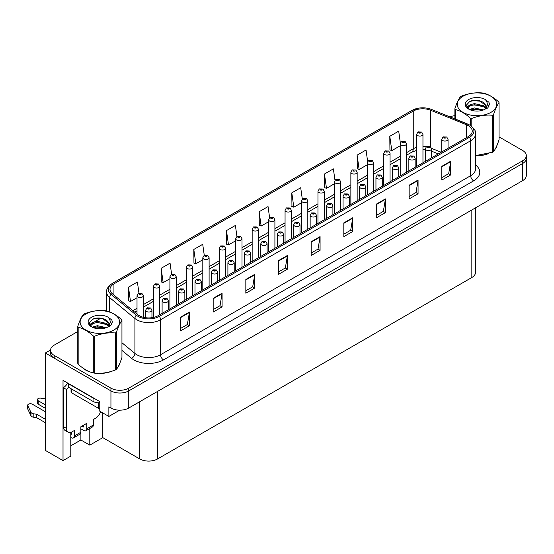 <?xml version="1.0" encoding="UTF-8"?>
<svg xmlns="http://www.w3.org/2000/svg" width="554" height="554" viewBox="0 0 554 554"><rect width="100%" height="100%" fill="white"/><g stroke="black" fill="none" stroke-linecap="round" stroke-linejoin="round"><path stroke-width="0.83" d="M70.794 432.349L70.794 456.108L63.017 460.603L63.017 380.369L99.775 401.595L99.775 411.193L108.861 416.442L108.861 406.837L110.938 408.042A12.597 7.271 0 0 0 128.757 408.042L522.609 180.652A12.597 7.271 0 0 0 526.3 175.507L526.3 158.361A12.597 7.271 0 0 1 522.609 163.506A12.597 7.271 0 0 0 526.3 158.361L526.3 155.619A12.597 7.271 0 0 0 522.609 150.473L499.057 136.88M119.719 410.168L108.861 416.442M77.782 331.521L54.223 345.121A12.597 7.271 0 0 0 50.539 350.267A12.597 7.271 0 0 0 54.223 355.412L110.938 388.153A12.597 7.271 0 0 0 128.757 388.153L128.757 390.895L522.609 163.506L128.757 390.895A12.597 7.271 0 0 1 110.938 390.895A12.597 7.271 0 0 0 128.757 390.895L128.757 408.042M63.017 460.603L45.317 450.381L45.317 353.009L110.938 390.895L54.223 358.154A12.597 7.271 0 0 1 50.539 353.009L50.539 350.267M50.546 349.989L45.317 353.009M475.526 207.833L475.526 272.367A12.597 7.271 180 0 1 471.835 277.512L157.558 458.954A12.597 7.271 180 0 1 139.74 458.954L102.802 437.632L102.802 412.945M102.802 437.632L89.796 445.139L89.796 428.491M70.794 445.825L80.891 439.994L89.796 445.139M80.891 439.994L80.891 428.817M82.615 367.828A20.159 11.634 0 0 0 85.614 370.03A20.159 11.634 0 0 0 90.988 372.253M468.303 125.633A13.434 7.756 180 0 1 472.237 131.118A13.434 7.756 180 0 1 468.303 136.609L158.181 315.655A13.434 7.756 180 0 1 137.676 314.617L112.434 293.807A13.434 7.756 180 0 1 110.004 289.354A13.434 7.756 180 0 1 113.937 283.87L413.249 111.063A13.434 7.756 180 0 1 430.458 110.191L466.51 124.768A13.434 7.756 180 0 1 468.303 125.633M469.487 124.948A15.117 8.726 0 0 0 467.472 123.971L431.421 109.401A15.117 8.726 0 0 0 427.792 108.321A15.117 8.726 0 0 0 417.709 108.321A15.117 8.726 0 0 0 412.065 110.378L112.753 283.184A15.117 8.726 0 0 0 111.056 294.361L136.298 315.171A15.117 8.726 0 0 0 159.372 316.341L469.487 137.295A15.117 8.726 0 0 0 469.487 124.948M180.514 317.193L180.514 330.911L189.42 325.766L189.42 312.054L180.514 317.193M180.514 328.48L187.37 324.519L189.385 312.511A3.359 1.939 -120 0 0 189.42 312.054M187.314 324.554L189.42 325.766M213.172 298.336L213.172 312.054L222.085 306.909L222.085 293.198L213.172 298.336M213.172 309.617L220.035 305.656L222.043 293.648A3.359 1.939 -120 0 0 222.085 293.198M219.973 305.69L222.085 306.909M245.838 279.479L245.838 293.198L254.743 288.052L254.743 274.334L245.838 279.479M245.838 290.76L252.7 286.799L254.708 274.791A3.359 1.939 -120 0 0 254.743 274.334M252.638 286.834L254.743 288.052M278.503 260.622L278.503 274.341L287.408 269.196L287.408 255.477L278.503 260.622M278.503 271.903L285.358 267.942L287.374 255.934A3.359 1.939 -120 0 0 287.408 255.477M285.303 267.977L287.408 269.196M441.815 166.332L441.815 180.05L450.721 174.905L450.721 161.193L441.815 166.332M441.815 177.612L448.678 173.651L450.686 161.643A3.359 1.939 -120 0 0 450.721 161.193M448.615 173.686L450.721 174.905M409.15 185.188L409.15 198.907L418.062 193.762L418.062 180.05L409.15 185.188M409.15 196.476L416.012 192.515L418.021 180.507A3.359 1.939 -120 0 0 418.062 180.05M415.95 192.55L418.062 193.762M376.491 204.052L376.491 217.764L385.397 212.618L385.397 198.907L376.491 204.052M376.491 215.333L383.347 211.372L385.362 199.364A3.359 1.939 -120 0 0 385.397 198.907M383.292 211.406L385.397 212.618M343.826 222.909L343.826 236.62L352.732 231.482L352.732 217.764L343.826 222.909M343.826 234.19L350.689 230.229L352.697 218.221A3.359 1.939 -120 0 0 352.732 217.764M350.627 230.263L352.732 231.482M311.161 241.766L311.161 255.477L320.073 250.339L320.073 236.62L311.161 241.766M311.161 253.046L318.024 249.085L320.032 237.077A3.359 1.939 -120 0 0 320.073 236.62M317.961 249.12L320.073 250.339M475.595 155.695A20.159 11.634 0 0 0 488.462 153.645M495.262 148.971A20.159 11.634 0 0 0 497.021 145.273M96.417 373.271A20.159 11.634 0 0 0 111.354 371.367M118.154 366.693A20.159 11.634 0 0 0 119.913 362.995M128.757 388.153L522.609 160.764A12.597 7.271 0 0 0 526.3 155.619M454.889 115.703A12.597 7.271 0 0 0 449.903 116.859M100.939 318.148L94.547 321.846M204.281 255.415L202.722 244.3L193.817 249.445L193.955 263.074M171.622 274.299L170.057 263.157L161.152 268.302L161.297 281.938M138.964 293.198L137.399 282.021L128.486 287.159L128.632 300.794M302.283 198.934L300.711 187.73L291.806 192.875L291.944 206.504M334.962 180.189L333.376 168.873L324.464 174.011L324.609 187.647M367.648 161.505L366.035 150.016L357.129 155.155L357.275 168.79M400.355 142.939L398.7 131.153L389.794 136.298L389.933 149.933M236.946 236.558L235.388 225.443L226.475 230.589L226.621 244.217M269.611 217.729L268.046 206.587L259.14 211.732L259.286 225.36M259.14 211.732L261.149 226.06L268.607 221.752M261.149 226.06L259.14 225.305M291.806 192.875L293.814 207.203L301.508 202.757M293.814 207.203L291.806 206.448M324.464 174.011L326.479 188.346L334.408 183.762M326.479 188.346L324.464 187.591M357.129 155.155L359.137 169.489L367.309 164.767M359.137 169.489L357.129 168.735M389.794 136.298L391.803 150.626L400.21 145.771M391.803 150.626L389.794 149.878M226.475 230.589L228.49 244.916L235.713 240.748M228.49 244.916L226.475 244.169M193.817 249.445L195.825 263.773L202.812 259.743M195.825 263.773L193.817 263.025M161.152 268.302L163.16 282.63L169.912 278.738M163.16 282.63L161.152 281.882M128.486 287.159L130.502 301.494L137.011 297.733M130.502 301.494L128.486 300.739M143.306 317.276L143.306 295.711A3.151 1.821 180 0 1 141.36 297.394A3.151 1.821 180 0 1 137.932 296.999A3.151 1.821 180 0 1 137.011 295.711L138.265 293.53A2.098 1.267 57.8 0 1 139.386 293.592A1.053 0.609 0 0 0 139.414 294.43A1.053 0.609 0 0 0 140.903 294.43A1.053 0.609 0 0 0 140.903 293.572A1.053 0.609 0 0 0 139.449 293.551L140.578 294.001L139.864 294.174L139.386 293.592M139.871 294.181L139.871 293.821M139.449 293.551A2.098 1.156 -117.9 0 0 138.465 293.412A2.098 1.156 -117.9 0 0 138.375 293.475M151.948 317.691L151.948 310.198A3.151 1.821 180 0 1 150.002 311.881A3.151 1.821 180 0 1 146.575 311.487A3.151 1.821 180 0 1 145.647 310.198L146.907 308.017A2.098 1.267 57.8 0 1 148.022 308.079A1.053 0.609 0 0 0 148.056 308.917A1.053 0.609 0 0 0 149.538 308.917A1.053 0.609 0 0 0 149.538 308.059A1.053 0.609 0 0 0 148.091 308.038L149.22 308.488L148.5 308.661L148.022 308.079M148.514 308.668L148.514 308.308M148.091 308.038A2.098 1.156 -117.9 0 0 147.108 307.899A2.098 1.156 -117.9 0 0 147.018 307.955M159.76 314.741L159.76 286.217A3.151 1.821 180 0 1 157.814 287.9A3.151 1.821 180 0 1 154.379 287.505A3.151 1.821 180 0 1 153.458 286.217L154.718 284.029A2.098 1.267 57.8 0 1 155.833 284.091A1.053 0.609 0 0 0 155.868 284.929A1.053 0.609 0 0 0 157.35 284.929A1.053 0.609 0 0 0 157.35 284.077A1.053 0.609 0 0 0 155.903 284.057L157.031 284.5L156.311 284.673L155.833 284.091M156.325 284.68L156.325 284.327M155.903 284.057A2.098 1.156 -117.9 0 0 154.919 283.911A2.098 1.156 -117.9 0 0 154.822 283.973M176.207 305.247L176.207 276.723A3.151 1.821 180 0 1 174.261 278.399A3.151 1.821 180 0 1 170.833 278.004A3.151 1.821 180 0 1 169.912 276.723L171.165 274.535A2.098 1.267 57.8 0 1 172.287 274.597A1.053 0.609 0 0 0 172.315 275.435A1.053 0.609 0 0 0 173.804 275.435A1.053 0.609 0 0 0 173.804 274.576A1.053 0.609 0 0 0 172.349 274.555L173.478 275.006L172.765 275.179L172.287 274.597M172.772 275.186L172.772 274.826M172.349 274.555A2.098 1.156 -117.9 0 0 171.366 274.417A2.098 1.156 -117.9 0 0 171.276 274.479M192.66 295.746L192.66 267.222A3.151 1.821 180 0 1 190.714 268.905A3.151 1.821 180 0 1 187.28 268.51A3.151 1.821 180 0 1 186.359 267.222L187.612 265.034A2.098 1.267 57.8 0 1 188.734 265.096A1.053 0.609 0 0 0 188.769 265.934A1.053 0.609 0 0 0 190.251 265.934A1.053 0.609 0 0 0 190.251 265.082A1.053 0.609 0 0 0 188.796 265.061L189.226 265.331M188.796 265.061A2.098 1.156 -117.9 0 0 187.82 264.923A2.098 1.156 -117.9 0 0 187.723 264.978M189.198 265.671L188.734 265.096M168.395 309.755L168.395 300.704A3.151 1.821 180 0 1 166.456 302.38A3.151 1.821 180 0 1 163.021 301.992A3.151 1.821 180 0 1 162.1 300.704L163.354 298.516A2.098 1.267 57.8 0 1 164.476 298.578A1.053 0.609 0 0 0 164.503 299.416A1.053 0.609 0 0 0 165.992 299.416A1.053 0.609 0 0 0 165.992 298.558A1.053 0.609 0 0 0 164.538 298.544L165.667 298.987L164.953 299.16L164.476 298.578M164.538 298.544A2.098 1.156 -117.9 0 0 163.555 298.398A2.098 1.156 -117.9 0 0 163.465 298.461M184.849 300.254L184.849 291.203A3.151 1.821 180 0 1 182.903 292.886A3.151 1.821 180 0 1 179.475 292.491A3.151 1.821 180 0 1 178.547 291.203L179.808 289.022A2.098 1.267 57.8 0 1 180.923 289.084A1.053 0.609 0 0 0 180.957 289.922A1.053 0.609 0 0 0 182.439 289.922A1.053 0.609 0 0 0 182.439 289.063A1.053 0.609 0 0 0 180.992 289.043L182.121 289.493L181.4 289.666L180.923 289.084M180.992 289.043A2.098 1.156 -117.9 0 0 180.008 288.904A2.098 1.156 -117.9 0 0 179.918 288.959M201.296 290.76L201.296 281.709A3.151 1.821 180 0 1 199.357 283.392A3.151 1.821 180 0 1 195.922 282.997A3.151 1.821 180 0 1 195.001 281.709L196.254 279.521A2.098 1.267 57.8 0 1 197.376 279.583A1.053 0.609 0 0 0 197.404 280.421A1.053 0.609 0 0 0 198.893 280.421A1.053 0.609 0 0 0 198.893 279.562A1.053 0.609 0 0 0 197.439 279.548L198.567 279.992L197.854 280.165L197.376 279.583M197.868 280.172L197.868 279.818M197.439 279.548A2.098 1.156 -117.9 0 0 196.455 279.403A2.098 1.156 -117.9 0 0 196.365 279.465M217.75 281.259L217.75 272.208A3.151 1.821 180 0 1 215.804 273.891A3.151 1.821 180 0 1 212.376 273.496A3.151 1.821 180 0 1 211.448 272.208L212.708 270.027A2.098 1.267 57.8 0 1 213.823 270.089A1.053 0.609 0 0 0 213.858 270.927A1.053 0.609 0 0 0 215.34 270.927A1.053 0.609 0 0 0 215.34 270.068A1.053 0.609 0 0 0 213.892 270.047L215.021 270.497L214.301 270.671L213.823 270.089M214.315 270.677L214.315 270.317M213.892 270.047A2.098 1.156 -117.9 0 0 212.909 269.909A2.098 1.156 -117.9 0 0 212.819 269.971M100.648 411.698A8.4 4.848 -60 0 1 95.413 418.346L93.328 419.544L93.328 425.029L86.798 428.803A4.197 2.424 60 0 1 85.932 430.721A4.197 2.424 60 0 1 83.827 430.513L80.863 428.803M45.317 408.277L38.219 404.178L38.219 400.75L45.317 404.849M86.798 428.803L86.798 423.318L80.863 426.746L80.863 432.231L74.326 435.998L74.326 430.513L72.249 431.718A8.4 4.848 -60 0 1 68.052 432.134A8.4 4.848 -60 0 1 66.314 428.284L66.314 389.407L63.343 387.689A8.4 4.848 120 0 0 67.657 383.049M82.047 426.061L83.827 427.086L83.827 425.029M94.935 398.797A8.4 4.848 180 0 1 93.037 397.973L68.689 383.915A8.4 4.848 0 0 0 68.938 383.79M68.689 383.915L68.689 387.35L93.037 401.408A8.4 4.848 0 0 0 99.775 402.8M68.052 432.134L65.081 430.416A8.4 4.848 -60 0 1 63.343 426.573L63.343 387.689M68.751 387.385A8.4 4.848 -60 0 1 66.314 389.407M70.794 433.962L71.355 434.288L71.355 432.155M45.317 422.681L36.633 417.668L36.633 414.24L45.317 419.253M74.326 435.998A4.197 2.424 60 0 1 73.46 437.923A4.197 2.424 60 0 1 71.355 437.715L70.794 437.39M45.317 411.705L32.277 404.178A2.68 1.551 180 0 0 29.355 403.845A2.68 1.551 180 0 0 27.7 405.272A2.68 1.551 180 0 0 27.79 405.673L30.976 412.439A4.197 2.424 0 0 0 33.836 413.838L36.633 414.24M36.633 417.668L33.836 417.266L33.836 413.838M30.976 412.439L30.976 415.867L27.79 409.101A2.68 1.551 0 0 1 27.7 408.707L27.7 405.272M30.976 415.867A4.197 2.424 0 0 0 33.836 417.266M73.46 437.923L79.991 434.149A4.197 2.424 -120 0 0 80.863 432.231M30.408 411.317L30.408 414.745M85.932 430.721L92.463 426.954A4.197 2.424 -120 0 0 93.328 425.029M38.219 400.75A2.68 1.551 180 0 1 37.43 399.656A2.68 1.551 180 0 1 40.809 398.16L45.317 398.859M37.43 399.656L37.43 403.083A2.68 1.551 0 0 0 38.219 404.178M496.329 146.865A19.944 11.516 180 0 1 496.114 147.322M486.454 154.213A19.944 11.516 180 0 1 476.288 155.591M119.221 364.587A19.944 11.516 180 0 1 119.006 365.044M109.346 371.935A19.944 11.516 180 0 1 99.18 373.313M88.508 371.27A19.944 11.516 180 0 1 85.759 369.947A19.944 11.516 180 0 1 83.952 368.742M71.044 388.707L71.044 391.976A2.098 1.212 0 0 0 71.653 392.834L98.377 408.263A2.098 1.212 0 0 0 99.775 408.617M463.012 96.251A19.736 11.392 -0 0 0 463.012 112.365A19.736 11.392 -0 0 0 490.927 112.365A19.736 11.392 -0 0 0 490.927 96.251A19.736 11.392 -0 0 0 463.012 96.251M475.595 155.598L492.471 152.253A22.679 13.095 -0 0 0 493.005 151.955A22.679 13.095 -0 0 0 493.524 151.644C495.359 149.351 497.201 145.377 499.057 139.726L499.057 102.725A22.679 13.095 -0 0 0 498.669 101.894C493.621 97.317 488.58 94.409 483.552 93.169A22.679 13.095 -0 0 0 482.119 92.947C475.207 92.352 468.324 93.418 461.468 96.14A22.679 13.095 -0 0 0 460.935 96.438A22.679 13.095 -0 0 0 460.422 96.742C458.567 99.076 456.725 103.051 454.889 108.667A22.679 13.095 -0 0 0 455.27 109.498L455.27 119.027M470.388 125.439L470.388 118.224C465.339 113.646 460.298 110.738 455.27 109.498M470.388 118.224A22.679 13.095 -0 0 0 471.821 118.445L471.821 126.478M492.471 152.253L492.471 115.253C485.616 114.65 478.732 115.717 471.821 118.445M492.471 115.253A22.679 13.095 -0 0 0 493.005 114.955A22.679 13.095 -0 0 0 493.524 114.643L493.524 151.644M483.504 109.955L474.487 107.961L469.37 109.47M482.243 110.357L474.487 109.048L470.519 109.969M485.969 108.044L483.76 105.766L474.487 103.605L470.187 104.678L467.701 106.797L467.375 107.947M485.616 108.591L483.76 106.853L474.487 104.692L470.187 105.766L467.569 108.162M484.771 109.533L486.246 107.49L486.571 106.049L479.369 100.683C475.782 99.955 472.583 100.205 469.785 101.444L466.406 105.128L468.677 109.076M486.066 108.958L486.571 106.915M486.544 106.479L483.76 102.497L479.626 100.731M468.677 99.519A11.731 6.773 -0 0 0 468.677 109.096A11.731 6.773 -0 0 0 483.344 109.997L487.915 107.781L489.459 104.311L488.933 102.241L485.089 99.415A11.731 6.773 -0 0 0 468.677 99.519M485.089 99.415C487.527 101.901 487.915 104.588 486.246 107.483M454.889 118.875L454.889 108.667M499.057 102.725C497.222 105.018 495.373 108.993 493.524 114.643M481.384 109.997L473.739 109.339L470.699 109.893M486.966 108.452L486.433 108.023M486.107 107.788L485.56 107.428M481.384 105.641L473.739 104.99L470.699 105.544M467.756 106.693L466.863 107.241M488.877 106.479L487.271 104.367M481.419 101.299L473.739 100.634L469.647 101.507M489.459 104.415L488.933 102.241M487.319 108.224L486.53 107.552M486.294 107.372L484.411 106.25M468.497 105.779L466.662 106.846M489.009 106.223L487.264 103.82M85.912 313.973A19.736 11.392 -0 0 0 85.912 330.087A19.736 11.392 -0 0 0 113.819 330.087A19.736 11.392 -0 0 0 113.819 313.973A19.736 11.392 -0 0 0 85.912 313.973M83.827 314.16A22.679 13.095 -0 0 0 83.315 314.464C81.459 316.798 79.617 320.773 77.782 326.389A22.679 13.095 -0 0 0 78.162 327.213L78.162 364.22C83.19 368.777 88.231 371.692 93.28 372.946A22.679 13.095 -0 0 0 94.713 373.167C101.569 373.77 108.452 372.704 115.364 369.975A22.679 13.095 -0 0 0 115.897 369.677A22.679 13.095 -0 0 0 116.416 369.366C118.251 367.067 120.093 363.099 121.949 357.448L121.949 320.441A22.679 13.095 -0 0 0 121.561 319.616C116.513 315.039 111.472 312.131 106.451 310.884A22.679 13.095 -0 0 0 105.011 310.662C98.1 310.074 91.216 311.14 84.36 313.862A22.679 13.095 -0 0 0 83.827 314.16M93.28 372.946L93.28 335.946C88.231 331.368 83.19 328.46 78.162 327.213M93.28 335.946A22.679 13.095 -0 0 0 94.713 336.167L94.713 373.167M115.364 369.975L115.364 332.968C108.508 332.372 101.624 333.439 94.713 336.167M115.364 332.968A22.679 13.095 -0 0 0 115.897 332.67A22.679 13.095 -0 0 0 116.416 332.365L116.416 369.366M77.782 326.389L77.782 363.389A22.679 13.095 -0 0 0 78.162 364.22M106.396 327.67L97.379 325.676L92.262 327.192M105.135 328.079L97.379 326.77L93.411 327.691M108.861 325.766L106.652 323.488L97.379 321.327L93.079 322.393L90.593 324.519L90.267 325.669M108.508 326.306L106.652 324.575L97.379 322.414L93.079 323.488L90.461 325.884M107.663 327.248L109.138 325.212L109.463 323.771L102.261 318.405C98.674 317.671 95.482 317.927 92.677 319.166L89.298 322.85L91.569 326.798M108.958 326.68L109.463 324.637M109.436 324.201L106.652 320.219L102.518 318.453M91.569 317.241A11.731 6.773 -0 0 0 91.569 326.818A11.731 6.773 -0 0 0 106.236 327.719L110.807 325.496L112.351 322.026L111.825 319.956L107.982 317.137A11.731 6.773 -0 0 0 91.569 317.241M107.982 317.137C110.426 319.623 110.807 322.31 109.138 325.205M121.949 320.441C120.114 322.74 118.265 326.715 116.416 332.365M104.277 327.719L96.631 327.061L93.591 327.615M109.865 326.174L109.325 325.738M108.999 325.51L108.452 325.15M104.277 323.363L96.631 322.705L93.591 323.259M90.648 324.409L89.755 324.963M111.77 324.201L110.163 322.089M104.311 319.014L96.631 318.356L92.539 319.229M112.351 322.137L111.825 319.956M110.211 325.946L109.422 325.267M109.186 325.094L107.31 323.965M91.389 323.494L89.554 324.568M111.901 323.945L110.156 321.542M209.107 286.252L209.107 257.728A3.151 1.821 180 0 1 207.161 259.404A3.151 1.821 180 0 1 203.733 259.009A3.151 1.821 180 0 1 202.812 257.728L204.066 255.539A2.098 1.267 57.8 0 1 205.188 255.602A1.053 0.609 0 0 0 205.215 256.44A1.053 0.609 0 0 0 206.704 256.44A1.053 0.609 0 0 0 206.704 255.581A1.053 0.609 0 0 0 205.25 255.567L205.673 255.83M205.25 255.567A2.098 1.156 -117.9 0 0 204.267 255.422A2.098 1.156 -117.9 0 0 204.177 255.484M205.652 256.177L205.188 255.602M225.561 276.751L225.561 248.227A3.151 1.821 180 0 1 223.615 249.909A3.151 1.821 180 0 1 220.18 249.515A3.151 1.821 180 0 1 219.259 248.227L220.513 246.038A2.098 1.267 57.8 0 1 221.635 246.101A1.053 0.609 0 0 0 221.669 246.939A1.053 0.609 0 0 0 223.151 246.939A1.053 0.609 0 0 0 223.151 246.087A1.053 0.609 0 0 0 221.697 246.066L222.826 246.516L222.112 246.682L221.635 246.101M222.126 246.689L222.126 246.336M221.697 246.066A2.098 1.156 -117.9 0 0 220.721 245.928A2.098 1.156 -117.9 0 0 220.624 245.983M242.008 267.257L242.008 238.732A3.151 1.821 180 0 1 240.062 240.408A3.151 1.821 180 0 1 236.634 240.014A3.151 1.821 180 0 1 235.713 238.732L236.967 236.544A2.098 1.267 57.8 0 1 238.088 236.606A1.053 0.609 0 0 0 238.116 237.444A1.053 0.609 0 0 0 239.605 237.444A1.053 0.609 0 0 0 239.605 236.586A1.053 0.609 0 0 0 238.151 236.572L239.28 237.015L238.559 237.188L238.088 236.606M238.151 236.572A2.098 1.156 -117.9 0 0 237.167 236.426A2.098 1.156 -117.9 0 0 237.077 236.489M234.197 271.765L234.197 262.714A3.151 1.821 180 0 1 232.258 264.397A3.151 1.821 180 0 1 228.823 264.002A3.151 1.821 180 0 1 227.902 262.714L229.155 260.525A2.098 1.267 57.8 0 1 230.277 260.588A1.053 0.609 0 0 0 230.305 261.426A1.053 0.609 0 0 0 231.794 261.426A1.053 0.609 0 0 0 231.794 260.574A1.053 0.609 0 0 0 230.339 260.553L231.468 260.996L230.755 261.169L230.277 260.588M230.769 261.176L230.769 260.823M230.339 260.553A2.098 1.156 -117.9 0 0 229.356 260.408A2.098 1.156 -117.9 0 0 229.266 260.47M250.65 262.264L250.65 253.22A3.151 1.821 180 0 1 248.704 254.895A3.151 1.821 180 0 1 245.27 254.501A3.151 1.821 180 0 1 244.349 253.22L245.609 251.031A2.098 1.267 57.8 0 1 246.724 251.094A1.053 0.609 0 0 0 246.759 251.931A1.053 0.609 0 0 0 248.24 251.931A1.053 0.609 0 0 0 248.24 251.073A1.053 0.609 0 0 0 246.793 251.052L247.922 251.502L247.202 251.675L246.724 251.094M247.216 251.682L247.216 251.322M246.793 251.052A2.098 1.156 -117.9 0 0 245.81 250.914A2.098 1.156 -117.9 0 0 245.72 250.976M267.097 252.769L267.097 243.718A3.151 1.821 180 0 1 265.158 245.401A3.151 1.821 180 0 1 261.723 245.007A3.151 1.821 180 0 1 260.802 243.718L262.056 241.53A2.098 1.267 57.8 0 1 263.178 241.592A1.053 0.609 0 0 0 263.205 242.43A1.053 0.609 0 0 0 264.694 242.43A1.053 0.609 0 0 0 264.694 241.579A1.053 0.609 0 0 0 263.24 241.558L263.669 241.828M263.24 241.558A2.098 1.156 -117.9 0 0 262.257 241.419A2.098 1.156 -117.9 0 0 262.167 241.475M263.642 242.167L263.178 241.592M258.462 257.755L258.462 229.231A3.151 1.821 180 0 1 256.516 230.914A3.151 1.821 180 0 1 253.081 230.519A3.151 1.821 180 0 1 252.16 229.231L253.413 227.05A2.098 1.267 57.8 0 1 254.535 227.105A1.053 0.609 0 0 0 254.57 227.95A1.053 0.609 0 0 0 256.052 227.95A1.053 0.609 0 0 0 256.052 227.092A1.053 0.609 0 0 0 254.598 227.071L255.726 227.521L255.013 227.687L254.535 227.105M254.598 227.071A2.098 1.156 -117.9 0 0 253.621 226.932A2.098 1.156 -117.9 0 0 253.524 226.988M274.909 248.261L274.909 219.737A3.151 1.821 180 0 1 272.963 221.413A3.151 1.821 180 0 1 269.535 221.018A3.151 1.821 180 0 1 268.607 219.737L269.867 217.549A2.098 1.267 57.8 0 1 270.989 217.611A1.053 0.609 0 0 0 271.017 218.449A1.053 0.609 0 0 0 272.499 218.449A1.053 0.609 0 0 0 272.499 217.59A1.053 0.609 0 0 0 271.051 217.577L271.474 217.84M271.051 217.577A2.098 1.156 -117.9 0 0 270.068 217.431A2.098 1.156 -117.9 0 0 269.978 217.493M271.453 218.186L270.989 217.611M291.362 238.76L291.362 210.236A3.151 1.821 180 0 1 289.417 211.919A3.151 1.821 180 0 1 285.982 211.524A3.151 1.821 180 0 1 285.061 210.236L286.314 208.055A2.098 1.267 57.8 0 1 287.436 208.117A1.053 0.609 0 0 0 287.471 208.955A1.053 0.609 0 0 0 288.953 208.955A1.053 0.609 0 0 0 288.953 208.096A1.053 0.609 0 0 0 287.498 208.075L288.627 208.526L287.914 208.692L287.436 208.117M287.928 208.699L287.928 208.346M287.498 208.075A2.098 1.156 -117.9 0 0 286.522 207.937A2.098 1.156 -117.9 0 0 286.425 207.992M307.809 229.266L307.809 200.742A3.151 1.821 180 0 1 305.863 202.418A3.151 1.821 180 0 1 302.436 202.023A3.151 1.821 180 0 1 301.508 200.742L302.768 198.554A2.098 1.267 57.8 0 1 303.883 198.616A1.053 0.609 0 0 0 303.917 199.454A1.053 0.609 0 0 0 305.399 199.454A1.053 0.609 0 0 0 305.399 198.595A1.053 0.609 0 0 0 303.952 198.581L305.081 199.024L304.361 199.198L303.883 198.616M304.375 199.205L304.375 198.844M303.952 198.581A2.098 1.156 -117.9 0 0 302.969 198.436A2.098 1.156 -117.9 0 0 302.879 198.498M324.263 219.765L324.263 191.241A3.151 1.821 180 0 1 322.317 192.924A3.151 1.821 180 0 1 318.882 192.529A3.151 1.821 180 0 1 317.961 191.241L319.215 189.059A2.098 1.267 57.8 0 1 320.337 189.122A1.053 0.609 0 0 0 320.371 189.96A1.053 0.609 0 0 0 321.853 189.96A1.053 0.609 0 0 0 321.853 189.101A1.053 0.609 0 0 0 320.399 189.08L321.528 189.53L320.814 189.703L320.337 189.122M320.828 189.71L320.828 189.35M320.399 189.08A2.098 1.156 -117.9 0 0 319.423 188.942A2.098 1.156 -117.9 0 0 319.326 188.997M283.551 243.275L283.551 234.224A3.151 1.821 180 0 1 281.605 235.9A3.151 1.821 180 0 1 278.17 235.505A3.151 1.821 180 0 1 277.249 234.224L278.51 232.036A2.098 1.267 57.8 0 1 279.625 232.098A1.053 0.609 0 0 0 279.659 232.936A1.053 0.609 0 0 0 281.141 232.936A1.053 0.609 0 0 0 281.141 232.078A1.053 0.609 0 0 0 279.694 232.057L280.116 232.327M279.694 232.057A2.098 1.156 -117.9 0 0 278.71 231.918A2.098 1.156 -117.9 0 0 278.614 231.981M280.089 232.673L279.625 232.098M299.998 233.774L299.998 224.723A3.151 1.821 180 0 1 298.059 226.406A3.151 1.821 180 0 1 294.624 226.011A3.151 1.821 180 0 1 293.703 224.723L294.957 222.535A2.098 1.267 57.8 0 1 296.078 222.597A1.053 0.609 0 0 0 296.106 223.435A1.053 0.609 0 0 0 297.595 223.435A1.053 0.609 0 0 0 297.595 222.583A1.053 0.609 0 0 0 296.141 222.563L296.57 222.833M296.141 222.563A2.098 1.156 -117.9 0 0 295.157 222.424A2.098 1.156 -117.9 0 0 295.067 222.479M296.542 223.172L296.078 222.597M316.452 224.28L316.452 215.229A3.151 1.821 180 0 1 314.506 216.905A3.151 1.821 180 0 1 311.071 216.51A3.151 1.821 180 0 1 310.15 215.229L311.41 213.041A2.098 1.267 57.8 0 1 312.525 213.103A1.053 0.609 0 0 0 312.56 213.941A1.053 0.609 0 0 0 314.042 213.941A1.053 0.609 0 0 0 314.042 213.082A1.053 0.609 0 0 0 312.594 213.068L313.723 213.512L313.003 213.685L312.525 213.103M313.017 213.692L313.017 213.332M312.594 213.068A2.098 1.156 -117.9 0 0 311.611 212.923A2.098 1.156 -117.9 0 0 311.514 212.985M332.899 214.779L332.899 205.728A3.151 1.821 180 0 1 330.96 207.411A3.151 1.821 180 0 1 327.525 207.016A3.151 1.821 180 0 1 326.604 205.728L327.857 203.547A2.098 1.267 57.8 0 1 328.979 203.602A1.053 0.609 0 0 0 329.007 204.44A1.053 0.609 0 0 0 330.496 204.44A1.053 0.609 0 0 0 330.496 203.588A1.053 0.609 0 0 0 329.041 203.567L330.17 204.017L329.457 204.184L328.979 203.602M329.041 203.567A2.098 1.156 -117.9 0 0 328.058 203.429A2.098 1.156 -117.9 0 0 327.968 203.484M349.352 205.285L349.352 196.234A3.151 1.821 180 0 1 347.406 197.91A3.151 1.821 180 0 1 343.972 197.515A3.151 1.821 180 0 1 343.051 196.234L344.311 194.045A2.098 1.267 57.8 0 1 345.426 194.108A1.053 0.609 0 0 0 345.461 194.946A1.053 0.609 0 0 0 346.942 194.946A1.053 0.609 0 0 0 346.942 194.087A1.053 0.609 0 0 0 345.495 194.073L346.624 194.516L345.904 194.689L345.426 194.108M345.495 194.073A2.098 1.156 -117.9 0 0 344.512 193.928A2.098 1.156 -117.9 0 0 344.415 193.99M340.71 210.271L340.71 181.747A3.151 1.821 180 0 1 338.764 183.422A3.151 1.821 180 0 1 335.336 183.035A3.151 1.821 180 0 1 334.408 181.747L335.669 179.558A2.098 1.267 57.8 0 1 336.784 179.621A1.053 0.609 0 0 0 336.818 180.459A1.053 0.609 0 0 0 338.3 180.459A1.053 0.609 0 0 0 338.3 179.6A1.053 0.609 0 0 0 336.853 179.586L337.982 180.029L337.261 180.202L336.784 179.621M337.275 180.209L337.275 179.849M336.853 179.586A2.098 1.156 -117.9 0 0 335.869 179.441A2.098 1.156 -117.9 0 0 335.779 179.503M357.157 200.777L357.157 172.246A3.151 1.821 180 0 1 355.218 173.928A3.151 1.821 180 0 1 351.783 173.534A3.151 1.821 180 0 1 350.862 172.246L352.115 170.064A2.098 1.267 57.8 0 1 353.237 170.126A1.053 0.609 0 0 0 353.265 170.964A1.053 0.609 0 0 0 354.754 170.964A1.053 0.609 0 0 0 354.754 170.106A1.053 0.609 0 0 0 353.3 170.085L353.729 170.355M353.3 170.085A2.098 1.156 -117.9 0 0 352.316 169.946A2.098 1.156 -117.9 0 0 352.226 170.002M353.701 170.694L353.237 170.126M373.611 191.275L373.611 162.751A3.151 1.821 180 0 1 371.665 164.427A3.151 1.821 180 0 1 368.237 164.039A3.151 1.821 180 0 1 367.309 162.751L368.569 160.563A2.098 1.267 57.8 0 1 369.684 160.625A1.053 0.609 0 0 0 369.719 161.463A1.053 0.609 0 0 0 371.201 161.463A1.053 0.609 0 0 0 371.201 160.605A1.053 0.609 0 0 0 369.753 160.591L370.176 160.861M369.753 160.591A2.098 1.156 -117.9 0 0 368.77 160.445A2.098 1.156 -117.9 0 0 368.68 160.508M370.148 161.2L369.684 160.625M390.058 181.781L390.058 153.25A3.151 1.821 180 0 1 388.119 154.933A3.151 1.821 180 0 1 384.684 154.538A3.151 1.821 180 0 1 383.763 153.25L385.016 151.069A2.098 1.267 57.8 0 1 386.138 151.131A1.053 0.609 0 0 0 386.166 151.969A1.053 0.609 0 0 0 387.655 151.969A1.053 0.609 0 0 0 387.655 151.11A1.053 0.609 0 0 0 386.2 151.09L386.63 151.36M386.2 151.09A2.098 1.156 -117.9 0 0 385.217 150.951A2.098 1.156 -117.9 0 0 385.127 151.013M386.602 151.706L386.138 151.131M406.511 172.28L406.511 143.756A3.151 1.821 180 0 1 404.565 145.439A3.151 1.821 180 0 1 401.138 145.044A3.151 1.821 180 0 1 400.21 143.756L401.47 141.568A2.098 1.267 57.8 0 1 402.585 141.63A1.053 0.609 0 0 0 402.619 142.468A1.053 0.609 0 0 0 404.101 142.468A1.053 0.609 0 0 0 404.101 141.616A1.053 0.609 0 0 0 402.654 141.595L403.077 141.866M402.654 141.595A2.098 1.156 -117.9 0 0 401.671 141.45A2.098 1.156 -117.9 0 0 401.581 141.512M403.049 142.205L402.585 141.63M422.958 162.786L422.958 134.255A3.151 1.821 180 0 1 421.019 135.938A3.151 1.821 180 0 1 417.584 135.543A3.151 1.821 180 0 1 416.663 134.255L417.917 132.074A2.098 1.267 57.8 0 1 419.039 132.136A1.053 0.609 0 0 0 419.066 132.974A1.053 0.609 0 0 0 420.555 132.974A1.053 0.609 0 0 0 420.555 132.115A1.053 0.609 0 0 0 419.101 132.094L420.23 132.544L419.516 132.718L419.039 132.136M419.101 132.094A2.098 1.156 -117.9 0 0 418.118 131.956A2.098 1.156 -117.9 0 0 418.028 132.018M365.799 195.784L365.799 186.733A3.151 1.821 180 0 1 363.853 188.415A3.151 1.821 180 0 1 360.425 188.021A3.151 1.821 180 0 1 359.504 186.733L360.758 184.551A2.098 1.267 57.8 0 1 361.88 184.614A1.053 0.609 0 0 0 361.907 185.452A1.053 0.609 0 0 0 363.396 185.452A1.053 0.609 0 0 0 363.396 184.593A1.053 0.609 0 0 0 361.942 184.572L363.071 185.022L362.358 185.188L361.88 184.614M362.364 185.195L362.364 184.842M361.942 184.572A2.098 1.156 -117.9 0 0 360.959 184.434A2.098 1.156 -117.9 0 0 360.869 184.489M382.253 186.289L382.253 177.238A3.151 1.821 180 0 1 380.307 178.914A3.151 1.821 180 0 1 376.872 178.52A3.151 1.821 180 0 1 375.951 177.238L377.212 175.05A2.098 1.267 57.8 0 1 378.327 175.112A1.053 0.609 0 0 0 378.361 175.95A1.053 0.609 0 0 0 379.843 175.95A1.053 0.609 0 0 0 379.843 175.092A1.053 0.609 0 0 0 378.389 175.078L379.525 175.521L378.804 175.694L378.327 175.112M378.818 175.701L378.818 175.341M378.389 175.078A2.098 1.156 -117.9 0 0 377.413 174.932A2.098 1.156 -117.9 0 0 377.316 174.995M398.7 176.788L398.7 167.737A3.151 1.821 180 0 1 396.754 169.42A3.151 1.821 180 0 1 393.326 169.025A3.151 1.821 180 0 1 392.405 167.737L393.659 165.556A2.098 1.267 57.8 0 1 394.78 165.618A1.053 0.609 0 0 0 394.808 166.456A1.053 0.609 0 0 0 396.297 166.456A1.053 0.609 0 0 0 396.297 165.598A1.053 0.609 0 0 0 394.843 165.577L395.971 166.027L395.258 166.193L394.78 165.618M395.265 166.207L395.265 165.847M394.843 165.577A2.098 1.156 -117.9 0 0 393.859 165.438A2.098 1.156 -117.9 0 0 393.769 165.494M415.154 167.294L415.154 158.243A3.151 1.821 180 0 1 413.208 159.919A3.151 1.821 180 0 1 409.773 159.524A3.151 1.821 180 0 1 408.852 158.243L410.105 156.055A2.098 1.267 57.8 0 1 411.227 156.117A1.053 0.609 0 0 0 411.262 156.955A1.053 0.609 0 0 0 412.744 156.955A1.053 0.609 0 0 0 412.744 156.096A1.053 0.609 0 0 0 411.29 156.083L412.425 156.526L411.705 156.699L411.227 156.117M411.719 156.706L411.719 156.346M411.29 156.083A2.098 1.156 -117.9 0 0 410.313 155.937A2.098 1.156 -117.9 0 0 410.216 155.999M431.601 157.793L431.601 148.742A3.151 1.821 180 0 1 429.655 150.425A3.151 1.821 180 0 1 426.227 150.03A3.151 1.821 180 0 1 425.306 148.742L426.559 146.561A2.098 1.267 57.8 0 1 427.681 146.623A1.053 0.609 0 0 0 427.709 147.461A1.053 0.609 0 0 0 429.198 147.461A1.053 0.609 0 0 0 429.198 146.602A1.053 0.609 0 0 0 427.743 146.581L428.872 147.032L428.152 147.205L427.681 146.623M428.166 147.212L428.166 146.852M427.743 146.581A2.098 1.156 -117.9 0 0 426.76 146.443A2.098 1.156 -117.9 0 0 426.67 146.498M448.054 148.299L448.054 139.248A3.151 1.821 180 0 1 446.109 140.924A3.151 1.821 180 0 1 442.674 140.536A3.151 1.821 180 0 1 441.753 139.248L443.006 137.06A2.098 1.267 57.8 0 1 444.128 137.122A1.053 0.609 0 0 0 444.163 137.96A1.053 0.609 0 0 0 445.645 137.96A1.053 0.609 0 0 0 445.645 137.101A1.053 0.609 0 0 0 444.19 137.087L444.62 137.357M444.19 137.087A2.098 1.156 -117.9 0 0 443.214 136.942A2.098 1.156 -117.9 0 0 443.117 137.004M444.592 137.697L444.128 137.122M522.609 180.652L522.609 160.764M110.938 408.042L110.938 388.153M157.558 458.954L157.558 391.408M471.835 277.512L471.835 209.966M139.74 458.954L139.74 401.698M475.595 164.995A20.997 12.119 180 0 1 473.642 180.839L163.527 359.885A4.197 2.424 60 0 1 160.556 354.74L470.678 175.694A16.8 9.695 0 0 0 475.595 168.838L475.595 133.867A16.8 9.695 180 0 1 470.678 140.723A4.197 2.424 -120 0 0 469.487 137.295M163.527 359.885A20.997 12.119 180 0 1 133.833 359.885A20.997 12.119 180 0 1 131.478 358.265L121.949 350.405M136.298 315.171A4.197 2.812 129.5 0 0 134.92 318.474L134.92 353.445A16.8 9.695 0 0 0 136.803 354.74A16.8 9.695 0 0 0 160.556 354.74L160.556 319.769A16.8 9.695 180 0 1 134.92 318.474L109.678 297.657A16.8 9.695 180 0 1 106.645 292.096L106.645 310.939M417.709 108.321L411.747 110.509A4.197 2.424 60 0 1 412.065 110.378M112.753 283.184A4.197 2.424 -120 0 0 112.434 283.316C108.051 286.487 106.119 289.41 106.645 292.096M111.056 294.361A4.197 2.812 129.5 0 0 109.678 297.657L109.678 311.923M159.372 316.341A4.197 2.424 60 0 1 160.556 319.769L470.678 140.723L470.678 175.694A4.197 2.424 60 0 0 473.642 180.839M102.705 328.605A20.997 12.119 180 0 1 103.127 327.435M54.223 355.412L54.223 358.154M109.678 324.173L109.678 326.285M106.645 327.068A16.8 9.695 0 0 0 106.666 327.594M121.949 342.746L134.92 353.445A4.197 2.812 -50.5 0 1 131.478 358.265M113.937 283.87L113.937 295.047M466.51 124.768L466.51 137.641M430.458 110.191L430.458 146.637M441.199 152.253L431.573 148.361M426.261 146.775A13.434 7.756 0 0 0 422.958 146.505M416.663 147.35A13.434 7.756 0 0 0 413.249 148.777L406.511 152.669M413.249 111.063L413.249 148.777A7.562 4.363 60 0 1 411.684 152.239L406.511 155.224M400.21 156.304L390.058 162.17M383.763 165.805L373.611 171.664M367.309 175.299L357.157 181.165M350.862 184.801L340.71 190.659M334.408 194.295L324.263 200.16M317.961 203.796L307.809 209.654M301.508 213.29L291.362 219.149M285.061 222.791L274.909 228.65M268.607 232.285L258.462 238.144M252.16 241.786L242.008 247.645M235.713 251.281L225.561 257.139M219.259 260.775L209.107 266.64M202.812 270.276L192.66 276.134M186.359 279.77L176.207 285.635M169.912 289.271L159.76 295.13M153.458 298.765L143.306 304.631M137.011 308.266L132.87 310.656M438.325 153.915L431.961 151.346A7.562 3.539 -68 0 1 431.601 151.145M311.161 242.202L320.032 237.077M343.826 223.345L352.697 218.221M376.491 204.481L385.362 199.364M409.15 185.625L418.021 180.507M441.815 166.768L450.686 161.643M278.503 261.059L287.374 255.934M245.838 279.915L254.708 274.791M213.172 298.772L222.043 293.648M180.514 317.629L189.385 312.511M93.037 397.973L93.037 401.408M66.314 428.284L63.343 426.573M27.79 405.673L27.79 409.101M98.377 408.263L98.377 402.813M71.653 392.834L71.653 389.06M475.595 133.867C476.163 131.25 474.231 128.327 469.806 125.086L431.552 109.443L427.792 108.321M411.747 110.509L112.434 283.316M431.961 151.346L431.601 151.2M425.306 149.815L422.958 149.705M416.663 150.369L411.684 152.239M400.21 158.859L390.058 164.725M383.763 168.361L373.611 174.219M367.309 177.855L357.157 183.72M350.862 187.356L340.71 193.214M334.408 196.85L324.263 202.716M317.961 206.351L307.809 212.21M301.508 215.845L291.362 221.711M285.061 225.346L274.909 231.205M268.607 234.841L258.462 240.706M252.16 244.342L242.008 250.2M235.713 253.836L225.561 259.694M219.259 263.337L209.107 269.196M202.812 272.831L192.66 278.69M186.359 282.332L176.207 288.191M169.912 291.826L159.76 297.685M153.458 301.328L143.306 307.186M137.011 310.822L134.691 312.158M143.306 295.711L141.949 293.468L138.465 293.412M137.011 314.07L137.011 295.711M151.948 310.198L150.591 307.955L147.108 307.899M145.647 317.726L145.647 310.198M159.76 286.217L158.402 283.973L154.919 283.911M153.458 317.414L153.458 286.217M176.207 276.723L174.849 274.472L171.366 274.417M169.912 308.883L169.912 276.723M192.66 267.222L191.303 264.978L187.82 264.923M186.359 299.382L186.359 267.222M168.395 300.704L167.038 298.454L163.555 298.398M162.1 313.391L162.1 300.704M184.849 291.203L183.492 288.959L180.008 288.904M178.547 303.89L178.547 291.203M201.296 281.709L199.939 279.458L196.455 279.403M195.001 294.396L195.001 281.709M217.75 272.208L216.392 269.964L212.909 269.909M211.448 284.901L211.448 272.208M209.107 257.728L207.75 255.477L204.267 255.422M202.812 289.887L202.812 257.728M225.561 248.227L224.204 245.983L220.721 245.928M219.259 280.386L219.259 248.227M242.008 238.732L240.651 236.482L237.167 236.426M235.713 270.892L235.713 238.732M234.197 262.714L232.839 260.47L229.356 260.408M227.902 275.4L227.902 262.714M250.65 253.22L249.293 250.969L245.81 250.914M244.349 265.906L244.349 253.22M267.097 243.718L265.74 241.475L262.257 241.419M260.802 256.405L260.802 243.718M258.462 229.231L257.104 226.988L253.621 226.932M252.16 261.398L252.16 229.231M274.909 219.737L273.551 217.487L270.068 217.431M268.607 251.897L268.607 219.737M291.362 210.236L290.005 207.992L286.522 207.937M285.061 242.403L285.061 210.236M307.809 200.742L306.452 198.491L302.969 198.436M301.508 232.902L301.508 200.742M324.263 191.241L322.906 188.997L319.423 188.942M317.961 223.407L317.961 191.241M283.551 234.224L282.194 231.974L278.71 231.918M277.249 246.911L277.249 234.224M299.998 224.723L298.641 222.479L295.157 222.424M293.703 237.41L293.703 224.723M316.452 215.229L315.094 212.978L311.611 212.923M310.15 227.916L310.15 215.229M332.899 205.728L331.541 203.484L328.058 203.429M326.604 218.414L326.604 205.728M349.352 196.234L347.995 193.983L344.512 193.928M343.051 208.92L343.051 196.234M340.71 181.747L339.353 179.496L335.869 179.441M334.408 213.906L334.408 181.747M357.157 172.246L355.8 170.002L352.316 169.946M350.862 204.412L350.862 172.246M373.611 162.751L372.253 160.501L368.77 160.445M367.309 194.911L367.309 162.751M390.058 153.25L388.7 151.007L385.217 150.951M383.763 185.417L383.763 153.25M406.511 143.756L405.154 141.505L401.671 141.45M400.21 175.916L400.21 143.756M422.958 134.255L421.601 132.011L418.118 131.956M416.663 166.422L416.663 134.255M365.799 186.733L364.442 184.489L360.959 184.434M359.504 199.419L359.504 186.733M382.253 177.238L380.896 174.988L377.413 174.932M375.951 189.925L375.951 177.238M398.7 167.737L397.343 165.494L393.859 165.438M392.405 180.424L392.405 167.737M415.154 158.243L413.796 155.993L410.313 155.937M408.852 170.93L408.852 158.243M431.601 148.742L430.243 146.498L426.76 146.443M425.306 161.429L425.306 148.742M448.054 139.248L446.697 136.997L443.214 136.942M441.753 151.935L441.753 139.248"/></g></svg>
